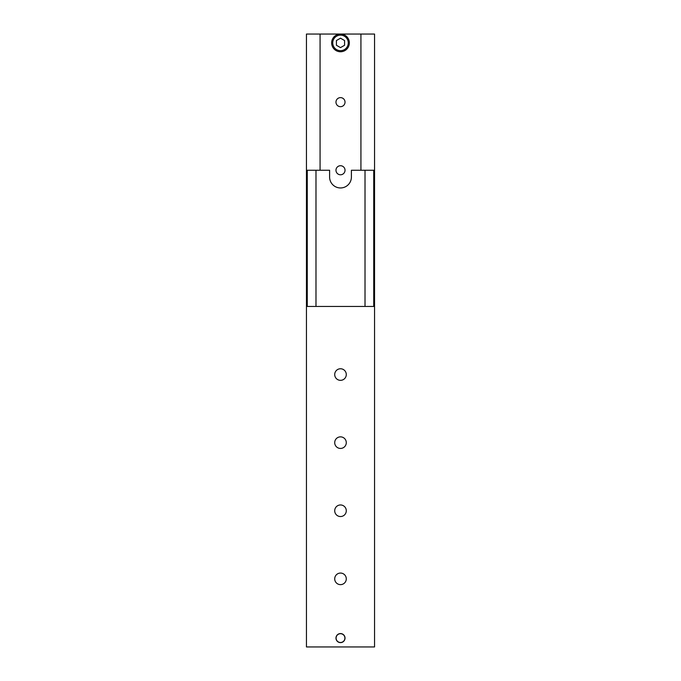 <?xml version="1.0" encoding="UTF-8"?>
<svg xmlns="http://www.w3.org/2000/svg" width="681" height="681" viewBox="0 0 681 681"><rect width="100%" height="100%" fill="white"/><g stroke="black" fill="none" stroke-linecap="round" stroke-linejoin="round"><path stroke-width="1.02" d="M373.733 170.25L351.396 170.25L351.396 177.06A10.896 10.896 0 0 1 340.5 187.956A10.896 10.896 0 0 1 329.604 177.06L329.604 170.25L306.45 170.25L306.45 646.95L374.55 646.95L374.55 170.25L373.733 170.25L373.733 306.45M307.267 306.45L307.267 170.25M315.984 306.45L315.984 170.25M365.016 306.45L365.016 170.25M336.099 638.097A4.401 4.401 0 0 1 340.5 633.696A4.401 4.401 0 0 1 344.901 638.097A4.401 4.401 0 0 1 340.5 642.498A4.401 4.401 0 0 1 336.099 638.097M345.029 638.097A4.529 4.529 0 0 1 340.5 642.626A4.529 4.529 0 0 1 335.971 638.097A4.529 4.529 0 0 1 340.5 633.568A4.529 4.529 0 0 1 345.029 638.097M346.288 510.75A5.788 5.788 0 0 1 340.5 516.538A5.788 5.788 0 0 1 334.711 510.75A5.788 5.788 0 0 1 340.5 504.962A5.788 5.788 0 0 1 346.288 510.75M346.288 578.85A5.788 5.788 0 0 1 340.5 584.638A5.788 5.788 0 0 1 334.711 578.85A5.788 5.788 0 0 1 340.5 573.062A5.788 5.788 0 0 1 346.288 578.85M346.288 442.65A5.788 5.788 0 0 1 340.5 448.438A5.788 5.788 0 0 1 334.711 442.65A5.788 5.788 0 0 1 340.5 436.862A5.788 5.788 0 0 1 346.288 442.65M346.288 374.55A5.788 5.788 0 0 1 340.5 380.339A5.788 5.788 0 0 1 334.711 374.55A5.788 5.788 0 0 1 340.5 368.761A5.788 5.788 0 0 1 346.288 374.55M374.55 306.45L306.45 306.45M374.55 170.25L374.55 34.05L340.5 34.05A8.853 8.853 0 0 0 331.647 42.903A8.853 8.853 0 0 0 340.5 51.756A8.853 8.853 0 0 0 349.353 42.903A8.853 8.853 0 0 0 340.5 34.05L306.45 34.05L306.45 170.25M335.971 170.25A4.529 4.529 0 0 1 340.5 165.721A4.529 4.529 0 0 1 345.029 170.25A4.529 4.529 0 0 1 340.5 174.779A4.529 4.529 0 0 1 335.971 170.25M335.971 102.15A4.529 4.529 0 0 1 340.5 97.621A4.529 4.529 0 0 1 345.029 102.15A4.529 4.529 0 0 1 340.5 106.679A4.529 4.529 0 0 1 335.971 102.15M320.07 170.25L320.07 34.05M360.93 34.05L360.93 170.25M336.414 40.545L340.5 38.187L344.586 40.545L344.586 45.261L340.5 47.619L336.414 45.261L336.414 40.545M340.5 50.666A7.763 7.763 0 0 0 348.263 42.903A7.763 7.763 0 0 0 340.5 35.14A7.763 7.763 0 0 0 332.737 42.903A7.763 7.763 0 0 0 340.5 50.666M340.5 34.05A8.853 8.853 0 0 0 331.647 42.903A8.853 8.853 0 0 0 340.5 51.756"/></g></svg>
